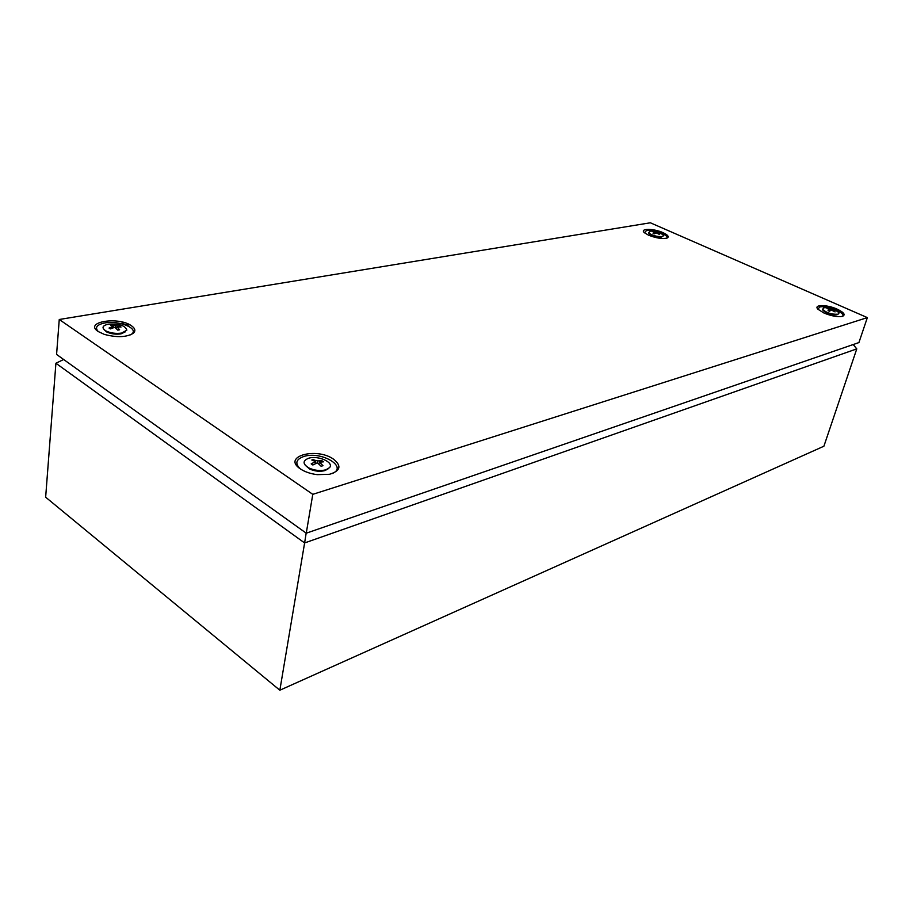 <?xml version="1.0" encoding="UTF-8"?>
<svg xmlns="http://www.w3.org/2000/svg" width="913" height="913" viewBox="0 0 913 913"><rect width="100%" height="100%" fill="white"/><g stroke="black" fill="none" stroke-linecap="round" stroke-linejoin="round"><path stroke-width="1.37" d="M853.176 344.555L856.782 348.88L823.903 446.217L279.846 690.217L45.65 497.197L55.91 363.248L63.648 359.505M306.163 533.135L304.611 542.95L55.91 363.248M856.782 348.88L304.611 542.95L279.846 690.217M126.473 325.29L129.703 324.731M125.343 324.868L128.767 324.263M662.861 236.262L661.16 237.163C656.15 237.266 652.099 236.102 649.017 233.682L648.823 233.237M661.879 236.581C656.401 236.695 651.985 235.428 648.629 232.792L649.828 231.263C654.13 230.338 665.303 234.424 663.043 236.113L661.879 236.581M652.772 231.754L655.078 232.359L653.103 233.351L654.244 233.865L656.367 232.929L659.688 234.561L657.794 232.541L652.772 231.754M644.418 232.724L648.538 235.189C656.447 238.247 662.678 239.172 667.255 237.985C669.286 236.707 667.871 234.938 663.021 232.655C653.662 228.33 639.248 228.33 644.418 232.724L646.427 230.647C653.263 229.186 670.781 235.805 666.479 238.259M657.018 233.363L657.292 232.769M654.998 233.523L655.078 232.359M655.796 233.169L656.013 232.199M837.449 314.54L836.89 314.802C831.321 315.065 826.699 313.604 823.035 310.431L822.898 310.1M837.769 314.22C831.686 314.506 826.642 312.919 822.647 309.45L823.515 307.932C827.817 306.403 841.923 312.166 838.282 314.004L837.769 314.22M827.03 308.594L829.894 309.416L828.057 310.637L829.415 311.23L831.423 310.089L835.087 311.892L832.302 309.37L827.03 308.594M818.071 309.347L819.475 307.11C826.162 304.748 847.926 313.741 842.003 316.48M832.12 310.1L832.302 309.37M831.948 310.431L832.257 309.838M829.689 311.071L829.894 309.416M830.362 310.682L830.739 309.176M328.052 468.883L324.914 470.606C320.018 471.816 314.974 471.313 309.769 469.088L305.262 465.288M325.861 469.818C320.52 471.142 315.008 470.594 309.313 468.164C302.602 464.169 302.363 460.86 308.594 458.246C317.964 455.131 334.386 462.423 329.559 467.627L325.861 469.818M312.737 459.718L311.79 460.026L315.567 461.533L311.196 463.895L312.839 465.002L317.416 462.777L321.114 466.258L322.985 465.698L319.527 462.149L323.522 461.818L321.878 460.723L317.678 460.917L312.737 459.718M300.149 468.746C294.762 463.37 295.995 459.285 303.846 456.477C321.502 450.68 348.971 467.33 331.739 473.71M321.673 461.944L321.878 460.723M318.785 464.032L319.527 462.149M315.658 463.599L315.567 461.533M313.467 460.677L313.673 459.467M317.37 462.788L317.678 460.917M125.48 331.761L120.995 333.873C115.734 334.58 110.941 333.93 106.593 331.921L104.025 329.616M121.669 333.074C115.928 333.85 110.69 333.142 105.942 330.94C101.389 327.927 102.188 325.656 108.339 324.161C119.147 323.556 125.321 325.542 126.861 330.129L121.669 333.074M111.489 325.119L110.541 325.302L113.383 326.318L109.046 328.052L110.313 328.908L114.81 327.276L117.731 330.118L119.626 329.787L116.932 326.9L121.064 327.025L119.797 326.181L111.489 325.119M98.353 331.636C94.587 327.584 96.71 324.697 104.721 322.962C118.713 320.201 139.061 328.418 131.803 333.998L130.616 334.843M119.694 326.968L119.797 326.181M116.35 328.748L116.932 326.9M113.543 327.71L113.383 326.318M112.322 325.907L112.436 324.982M115.289 327.721L115.517 325.952M131.404 325.724C118.199 316.218 83.437 321.992 98.205 331.533L104.287 334.375C116.932 337.719 126.633 337.319 133.389 333.211C135.832 330.837 135.17 328.338 131.404 325.724M333.485 459.148C316.195 446.822 281.512 456.603 300.491 468.974C304.931 471.895 310.5 473.79 317.188 474.646L329.467 474.292C340.515 470.914 341.85 465.87 333.485 459.148M837.13 309.13C826.756 304.36 812.992 304.428 818.014 309.29L823.994 313.033C831.515 316.081 837.655 317.199 842.402 316.377C845.803 314.871 844.046 312.451 837.13 309.13M59.254 319.493L56.583 354.438L306.254 533.192L858.916 342.569L867.35 317.61L650.353 222.783L59.254 319.493L312.782 494.344L867.35 317.61M306.254 533.192L312.782 494.344M124.841 322.78L120.573 323.522M649.017 233.682L648.629 232.792M823.035 310.431L822.647 309.45M837.369 314.597L838.282 314.004M309.769 469.088L309.313 468.164M106.593 331.921L105.942 330.94M131.803 333.998L133.389 333.211"/></g></svg>
